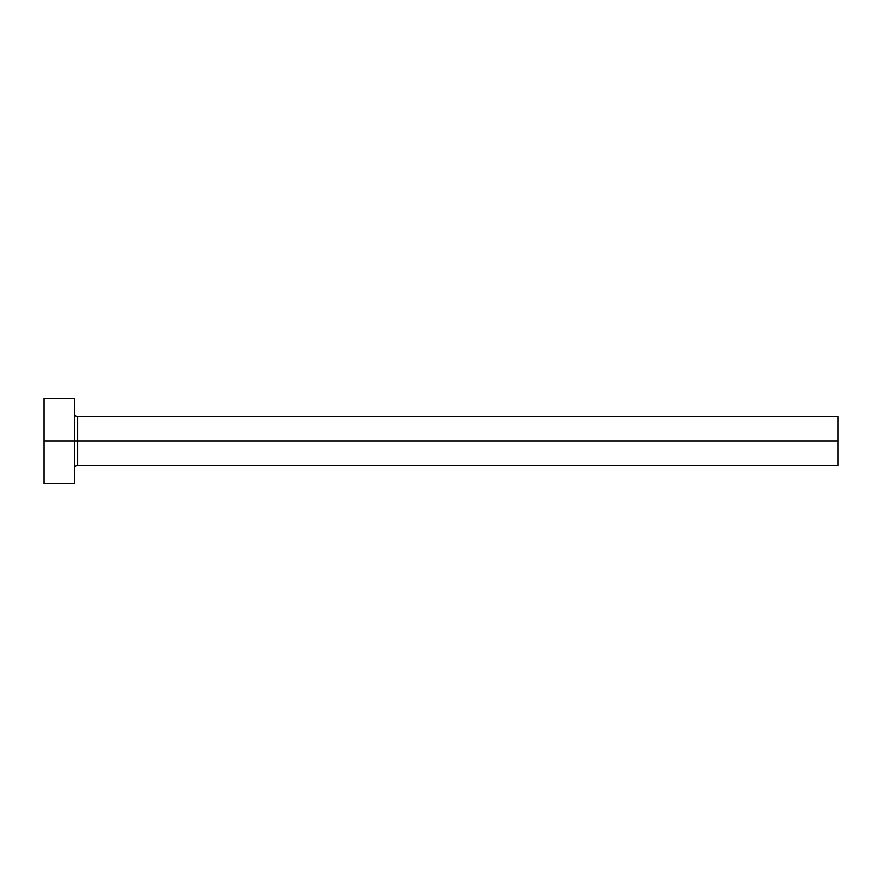 <?xml version="1.0" encoding="UTF-8"?>
<svg xmlns="http://www.w3.org/2000/svg" width="882" height="882" viewBox="0 0 882 882"><rect width="100%" height="100%" fill="white"/><g stroke="black" fill="none" stroke-linecap="round" stroke-linejoin="round"><path stroke-width="1.32" d="M44.1 483.744L44.1 398.256L44.1 441L837.9 441L837.9 465.42L837.9 441L77.682 441L77.682 416.58L77.682 441L44.1 441L44.1 483.744L74.628 483.744L74.628 398.256L74.628 483.744M74.628 468.474C74.816 466.633 75.841 465.608 77.682 465.42L77.682 441L77.682 465.42L837.9 465.42M837.9 441L837.9 416.58L837.9 441M837.9 416.58L77.682 416.58C75.841 416.392 74.816 415.367 74.628 413.526M44.1 398.256L74.628 398.256"/></g></svg>
